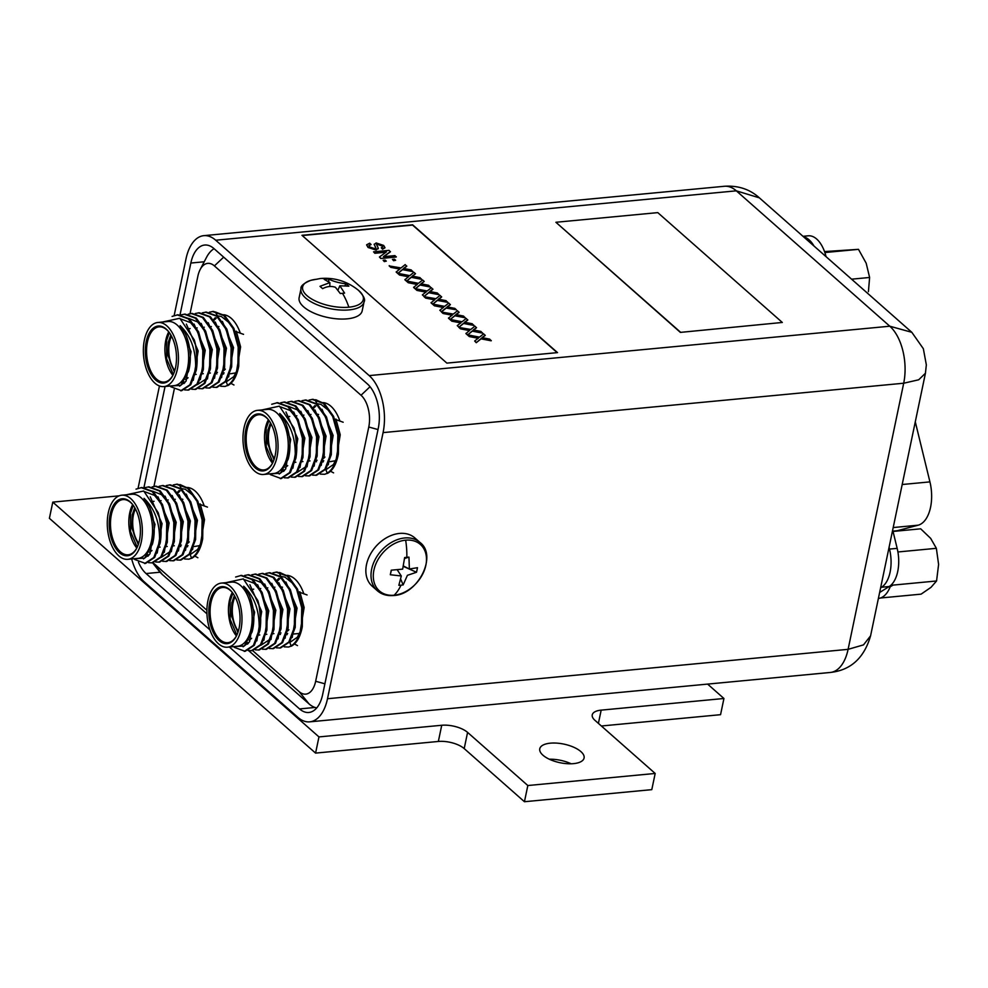 <?xml version="1.0" encoding="UTF-8"?>
<svg xmlns="http://www.w3.org/2000/svg" width="988" height="988" viewBox="0 0 988 988"><rect width="100%" height="100%" fill="white"/><g stroke="black" fill="none" stroke-linecap="round" stroke-linejoin="round"><path stroke-width="1.48" d="M204.257 506.017A33.876 18.266 -95.4 0 0 187.621 487.467M186.559 487.43A33.876 18.266 -95.4 0 0 185.707 487.467M179.297 490.419A33.876 18.266 -95.4 0 0 177.346 492.456M240.343 333.289A33.876 18.266 -95.4 0 0 223.708 314.74M222.646 314.69A33.876 18.266 -95.4 0 0 221.794 314.727M215.384 317.679A33.876 18.266 -95.4 0 0 213.433 319.729M339.958 421.16A33.876 18.266 -95.4 0 0 323.335 402.61M322.273 402.561A33.876 18.266 -95.4 0 0 321.409 402.61M315.011 405.549A33.876 18.266 -95.4 0 0 313.06 407.599M303.872 593.899A33.876 18.266 -95.4 0 0 287.249 575.349M286.187 575.3A33.876 18.266 -95.4 0 0 285.322 575.337M278.925 578.289A33.876 18.266 -95.4 0 0 276.973 580.339M206.949 613.832L162.403 574.547A38.878 20.97 84.6 0 1 159.08 571.002L152.572 562.777L161.748 556.763L167.293 542.251L167.614 523.134L162.489 504.559L153.115 491.518L141.889 487.504L136.011 489.146M248.643 650.623L309.034 703.888A38.878 20.97 84.6 0 0 316.74 707.902M190.042 313.69L197.859 276.257A23.7 12.77 84.6 0 1 200.132 269.613L206.554 257.288A38.878 20.97 84.6 0 1 214.087 248.692M153.017 562.728L206.887 610.251M252.632 650.598L299.117 691.6L309.034 703.888M324.891 683.807L315.654 681.263A23.7 12.77 84.6 0 1 299.117 691.6M315.654 681.263L368.771 427.014L378.009 429.558M370.055 386.716L361.028 395.249A23.7 12.77 84.6 0 1 368.771 427.014M361.028 395.249L214.396 265.908L223.671 257.152M200.132 269.613A23.7 12.77 84.6 0 1 214.396 265.908M174.234 389.309L153.955 486.417M358.446 290.299C347.196 281.259 334.512 277.332 320.396 278.505L310.788 280.345C303.699 283.284 300.438 286.088 300.994 288.768A32.196 13.511 -168.2 0 0 315.851 304.205A32.196 13.511 -168.2 0 0 349.023 309.911A32.196 13.511 -168.2 0 0 364.041 301.945C365.622 299.71 363.757 295.832 358.446 290.299L358.446 290.299A30.986 13.005 -168.2 0 1 348.85 307.194A30.986 13.005 -168.2 0 1 309.343 297.512A30.986 13.005 -168.2 0 1 310.788 280.345L310.788 280.345A30.986 13.005 -168.2 0 1 317.099 279.196M326.398 279.122L328.559 278.987C333.092 281.333 338.983 282.963 346.22 283.852L348.85 286.174L339.847 285.767L344.59 293.115L340.28 293.522L335.414 287.273C331.252 285.865 326.991 286.322 322.631 288.657L319.989 286.335L329.856 282.63L324.249 279.394L326.398 279.122A51.747 27.899 84.6 0 0 320.396 278.505M364.041 301.945L362.176 310.874A32.196 13.511 -168.2 0 1 347.159 318.84A32.196 13.511 -168.2 0 1 313.986 313.134A32.196 13.511 -168.2 0 1 299.129 297.697L300.994 288.768M346.22 283.852L344.973 285.483M328.769 281.568L328.559 278.987M394.138 595.221A30.986 22.625 -48.6 0 1 373.921 570.15A30.986 22.625 -48.6 0 1 405.648 540.164A30.986 22.625 -48.6 0 1 425.865 565.222A30.986 22.625 -48.6 0 1 394.138 595.221A51.747 27.899 84.6 0 0 401.017 585.18L398.843 585.316L401.301 575.979L390.309 574.744L391.26 570.175L402.659 569.137L404.648 557.528L408.958 557.121L409.365 569.014L417.492 567.692L416.528 572.262L407.414 575.312L403.153 584.908L401.017 585.18M377.342 590.738L372.192 586.193A32.196 23.514 -48.6 0 1 369.907 555.182A32.196 23.514 -48.6 0 1 399.473 533.434A32.196 23.514 -48.6 0 1 414.799 537.892L419.949 542.437A32.196 23.514 -48.6 0 0 404.623 537.978A32.196 23.514 -48.6 0 0 375.057 559.727A32.196 23.514 -48.6 0 0 377.342 590.738C381.652 594.467 387.049 596.06 393.52 595.529C418.245 594.751 437.696 555.33 419.949 542.437M403.153 584.908L400.893 579.598M403.759 566.581L416.528 572.262M404.586 558.492L408.958 557.121M391.421 570.187L390.309 574.744M550.328 743.174A22.638 9.497 11.8 0 0 539.769 748.78A22.638 9.497 11.8 0 0 550.205 759.624A22.638 9.497 11.8 0 0 573.522 763.638A22.638 9.497 11.8 0 0 584.081 758.031A22.638 9.497 11.8 0 0 573.633 747.187A22.638 9.497 11.8 0 0 550.328 743.174M707.618 684.091L723.932 698.491L601.173 710.137A19.143 8.027 11.8 0 0 592.244 714.88A19.143 8.027 11.8 0 0 594.937 720.314L655.18 773.456L527.827 785.534L467.583 732.392A19.143 8.027 11.8 0 0 441.735 725.266L318.963 736.912L52.784 502.126L119.202 495.828M318.963 736.912L315.58 753.103L49.4 518.317L52.784 502.126M527.827 785.534L524.443 801.725L464.199 748.595A19.143 8.027 11.8 0 0 438.351 741.457L315.58 753.103M655.18 773.456L651.796 789.647L524.443 801.725M723.932 698.491L720.561 714.682L601.371 725.995M571.126 763.773A22.638 9.497 11.8 0 0 549.34 759.229M229.377 647.017L299.562 708.927A33.11 17.858 -95.4 0 0 308.824 712.471A33.11 17.858 -95.4 0 0 322.668 694.478L378.268 428.36A33.11 17.858 -95.4 0 0 367.437 383.974L213.964 248.593A33.11 17.858 84.6 0 0 204.689 245.036A33.11 17.858 84.6 0 0 190.845 263.043L180.051 314.752M165.058 386.481L143.964 487.479M138.444 562.197A33.11 17.858 -95.4 0 0 146.076 573.546L209.95 629.899M174.172 315.493L186.028 258.782A42.533 22.934 84.6 0 1 203.8 235.663A42.533 22.934 84.6 0 1 215.705 240.22L369.191 375.601A42.533 22.934 84.6 0 1 383.085 432.608L327.497 698.726A42.533 22.934 84.6 0 1 309.713 721.845A42.533 22.934 84.6 0 1 297.808 717.3L144.322 581.907A42.533 22.934 84.6 0 1 131.663 558.961M138.085 488.22L159.451 385.962M301.97 235.305L446.872 363.115L557.516 352.617L412.626 224.807L301.97 235.305M870.576 635.852L925.435 373.242L918.692 379.787L903.699 383.221L848.099 649.338A42.533 22.934 -95.4 0 1 830.328 672.458L830.328 672.458C850.705 670.235 864.117 658.033 870.576 635.852L863.5 644.88L848.099 649.338L327.497 698.726M925.435 373.242L926.336 364.844L923.348 348.715L911.825 332.314L889.793 326.213L369.191 375.601M911.825 332.314L759.389 197.859L736.319 190.832L889.793 326.213A42.533 22.934 -95.4 0 1 903.699 383.221L383.085 432.608M557.195 352.654L412.564 225.079L302.242 235.552M478.328 338.316L469.263 336.562L465.916 333.598L469.671 330.363L460.556 328.868L458.926 327.436L470.782 329.461L474.919 326.126L476.463 327.818L473.215 330.214M476.525 327.547L473.277 329.943L480.921 331.425L482.49 333.129L472.326 331.153L467.719 334.858L479.501 337.143L483.638 333.821L485.182 335.5L481.934 337.896M485.244 335.228L481.996 337.624L489.64 339.106L491.209 340.811L481.045 338.847L476.241 342.713L474.685 341.021L478.39 338.044L469.263 336.562M469.609 330.622L460.556 328.868M460.89 322.94L451.837 321.186L448.478 318.222L452.232 314.974L443.118 313.492L441.488 312.06L453.356 314.073L457.481 310.751L459.037 312.43L455.789 314.826M459.087 312.159L455.839 314.555L463.483 316.037L465.052 317.741L454.888 315.777L450.281 319.482L462.075 321.767L466.2 318.432L467.744 320.124L464.496 322.52M467.806 319.853L464.558 322.249L472.202 323.731L473.771 325.435L463.607 323.459L459 327.176L460.606 328.596M458.975 327.189L457.259 325.645L460.951 322.668L451.837 321.186M452.171 315.246L443.118 313.492M443.451 307.564L434.399 305.798L431.052 302.847L434.794 299.599L425.68 298.117L424.062 296.684L435.918 298.697L440.055 295.375L441.599 297.055L438.351 299.45M450.367 304.477L447.119 306.873L454.764 308.355L456.394 309.787L446.23 307.811L441.426 311.677L439.821 310.269L443.513 307.293L434.461 305.527L432.83 304.094L444.637 306.391L448.762 303.057L450.318 304.749L447.07 307.144M456.394 309.787L446.168 308.083L441.562 311.788L443.167 313.221M441.537 311.813L439.821 310.269M441.648 296.783L438.4 299.179L446.045 300.661L447.626 302.365L437.449 300.401L432.855 304.106M434.745 299.87L425.68 298.117M426.026 292.176L416.961 290.423L413.614 287.471L417.356 284.223L408.242 282.729L404.895 279.777L408.649 276.529L399.535 275.047L396.176 272.083L399.93 268.847L390.816 267.353L389.186 265.92L401.054 267.946L405.179 264.611L406.723 266.303L403.475 268.699M406.784 266.031L403.536 268.427L411.181 269.909L412.749 271.614L402.585 269.638L397.979 273.343L409.761 275.627L413.898 272.305L415.503 273.713L412.255 276.109L419.9 277.591L421.468 279.295L411.304 277.332L406.698 281.037L418.48 283.321L422.617 279.987L424.223 281.407L420.974 283.803L428.619 285.285L430.188 286.989L420.024 285.013L415.417 288.718L427.199 291.015L431.336 287.681L432.88 289.361L429.632 291.756M432.942 289.101L429.694 291.497L437.338 292.979L438.907 294.683L428.73 292.707L424.136 296.412M424.111 296.437L422.382 294.881L426.075 291.905L416.961 290.423M424.223 281.407L420.913 284.075M417.307 284.495L408.242 282.729M415.503 273.713L412.194 276.381M408.587 276.801L399.535 275.047M399.868 269.107L390.816 267.353M384.283 261.598L383.134 260.264L385.11 260.079L386.32 261.141L384.283 261.598L383.134 260.264M393.595 260.721L392.446 259.375L394.422 259.189L395.632 260.264L393.595 260.721L392.446 259.375M386.012 252.212L374.847 253.274L373.563 251.829L389.025 250.359L390.371 251.866L383.789 256.645M390.433 251.594L383.418 256.682L394.953 255.596L396.225 257.041L380.775 258.498L379.429 256.991L386.432 251.903L374.847 253.274M378.182 248.272L376.082 250.075L368.067 247.482L366.622 244.913M371.043 244.369L368.993 245.407L369.845 247L374.699 248.643L375.786 247.556L374.205 244.493L376.144 242.949L383.653 245.432L384.987 247.679L382.603 248.951L381.269 247.778L382.764 246.988L381.924 245.654L377.626 244.11L376.601 244.53L378.231 248.013L376.144 249.803L368.129 247.222L366.634 244.777L369.71 243.196L370.994 244.641L368.981 245.543M375.798 248.161L374.18 244.147M384.95 247.815L382.554 249.223L381.269 247.778M382.714 247.124L381.874 245.926L377.564 244.382L376.539 244.802M378.243 248.803L378.231 248.013M374.897 253.002L373.563 251.829M396.287 256.769L380.775 258.498M380.837 258.238L379.429 256.991M395.632 260.264L393.656 260.449M386.32 261.141L384.344 261.326M390.865 267.081L389.247 265.649M412.811 271.342L402.635 269.366L397.781 273.503M397.843 273.231L396.237 271.824M399.584 274.775L397.966 273.343M421.53 279.036L411.354 277.06L406.5 281.197M406.562 280.925L404.957 279.505M408.303 282.469L406.673 281.024M430.237 286.718L420.073 284.742L415.219 288.879M415.269 288.607L413.663 287.199M417.022 290.151L415.392 288.718M438.956 294.412L428.792 292.436L423.938 296.573M423.988 296.301L422.382 294.881M425.742 297.845L424.111 296.412M447.675 302.093L437.511 300.13L432.658 304.267M432.707 303.995L431.101 302.575M465.113 317.481L454.949 315.505L450.083 319.643M450.145 319.371L448.54 317.951M451.887 320.915L450.269 319.482M473.832 325.163L463.656 323.2L458.803 327.324M458.864 327.065L457.259 325.645M482.552 332.857L472.375 330.881L467.522 335.018M467.583 334.747L465.978 333.327M469.325 336.291L467.695 334.858M491.258 340.539L481.094 338.575L476.241 342.713M476.29 342.441L474.685 341.021M879.629 592.504L889.188 586.526A30.381 16.376 -95.4 0 0 897.166 548.365L892.683 530M826.042 256.645A30.381 16.376 -95.4 0 0 808.184 235.811L802.985 236.305M893.201 527.555L918.173 525.184A33.419 18.019 -95.4 0 0 929.93 481.885L902.192 484.515M915.283 421.827L929.93 481.885M892.991 531.26L895.647 531.013A33.419 18.019 -95.4 0 0 897.24 530.729L892.967 531.136M918.173 525.184L897.24 530.729M897.166 548.365L889.521 549.081A30.381 16.376 84.6 0 1 881.543 587.255L889.188 586.526M880.604 587.848L881.543 587.255M803.479 236.75A30.381 16.376 84.6 0 1 813.964 245.987M889.521 549.081L889.077 547.278M851.594 279.184L869.613 277.467L868.415 291.67M824.856 252.545L858.486 249.347L866.18 263.203L869.613 277.467M824.511 251.57L858.486 249.347M890.163 586.835L892.954 585.118L936.562 580.981L930.968 587.366L921.1 594.146L880.493 597.999M897.907 551.971L936.365 548.315L938.6 564.444L936.562 580.981M893.041 531.445L920.693 528.815L930.659 538.361L936.365 548.315M890.67 585.427A32.814 17.685 84.6 0 1 878.381 598.469M274.417 458.42A22.934 12.362 84.6 0 1 269.144 430.113A22.934 12.362 84.6 0 1 271.157 424.074M268.958 420.48L266.241 428.298L266.254 446.625L272.935 462.359M257.473 410.353L267.662 409.39A32.196 17.364 84.6 0 1 287.212 455.999A32.196 17.364 84.6 0 1 273.75 473.499L263.561 474.462A32.196 17.364 84.6 0 1 244.024 427.853A32.196 17.364 84.6 0 1 257.473 410.353A32.196 17.364 84.6 0 1 277.023 456.962A32.196 17.364 84.6 0 1 263.561 474.462M269.008 473.944L280.394 473.252L288.15 459.259A33.407 18.006 84.6 0 0 288.829 456.444A33.407 18.006 84.6 0 0 279.752 413.49L290.707 439.475L285.68 469.053L279.209 474.055M270.379 474.623L281.234 478.587L290.386 472.573L295.931 458.062C297.549 448.009 296.882 437.931 293.918 427.829L279.431 406.142L262.055 409.921M280.345 478.674L289.496 472.659L295.202 457.123A37.976 20.476 -95.4 0 0 293.918 427.829M320.334 474.117L324.62 474.289A37.976 20.476 -95.4 0 0 326.62 473.536L327.386 473.462C332.758 470.634 336.426 464.15 338.378 454.035L338.699 434.918L333.574 416.343L324.2 403.302L312.974 399.288L309.034 400.054M324.62 474.289C330.98 472.202 335.265 465.471 337.488 454.11L337.822 435.004L332.684 416.43L323.311 403.388L312.084 399.374M312.579 475.117L316.605 475.228L325.756 469.214L331.301 454.702L331.622 435.585L326.497 417.01L317.123 403.969L305.897 399.955L301.958 400.733M315.728 475.314L324.879 469.3L330.412 454.789L330.745 435.671L325.608 417.097L316.234 404.055L305.02 400.041M305.514 475.784L309.54 475.895L318.679 469.88L324.225 455.369L324.558 436.264L319.42 417.689L310.047 404.635L298.821 400.634L294.881 401.4M308.651 475.981L317.803 469.967L323.335 455.456L323.669 436.35L318.531 417.776L309.158 404.722L297.944 400.72M298.438 476.451L302.464 476.574L311.603 470.56L317.148 456.048L317.481 436.931L312.344 418.356L302.97 405.315L291.744 401.301L287.804 402.067M301.575 476.661L310.726 470.646L316.271 456.123L316.592 437.017L311.467 418.443L302.081 405.401L290.867 401.387M291.361 477.13L295.387 477.241L304.539 471.227L310.071 456.715L310.405 437.598L305.267 419.023L295.894 405.982L284.68 401.968L280.728 402.746M294.498 477.328L303.649 471.313L309.195 456.802L309.516 437.684L304.39 419.11L295.017 406.068L283.791 402.054M284.285 477.797L288.311 477.92L297.462 471.906L302.995 457.382L303.328 438.277L298.191 419.702L288.817 406.648L277.603 402.647L271.725 404.277M287.422 477.994L296.573 471.98L302.118 457.469L302.439 438.363L297.314 419.789L287.94 406.735L276.714 402.734M316.926 403.512L314.999 399.844L315.876 399.757L322.78 402.956M331.227 441.587A25.318 13.647 84.6 0 1 330.424 448.453M318.581 414.515A23.082 12.449 -95.4 0 0 317.667 414.219M268.538 419.912A27.726 14.944 -95.4 0 0 258.671 414.738A27.726 14.944 -95.4 0 0 247.074 429.805A27.726 14.944 -95.4 0 0 263.907 469.93A27.726 14.944 -95.4 0 0 272.626 462.989M275.195 455.345A28.627 15.438 -95.4 0 0 268.279 419.579A28.627 15.438 -95.4 0 0 245.851 429.471A28.627 15.438 -95.4 0 0 252.706 465.163A28.627 15.438 -95.4 0 0 272.441 463.372A28.627 15.438 -95.4 0 0 275.195 455.345M315.839 405.994L313.616 408.254M330.091 461.668L335.611 460.717M343.169 422.234L334.771 419.171M335.364 464.138L340.23 434.782L335.92 419.06M330.511 471.227L333.586 472.869M323.632 458.296A23.082 12.449 -95.4 0 0 324.966 457.012M323.731 460.729A25.318 13.647 84.6 0 1 322.804 461.297M316.493 461.779A25.318 13.647 84.6 0 1 315.864 461.532M327.386 473.462L325.867 469.757L333.438 464.521L336.55 458.37M330.214 411.724L321.075 404.438L316.642 403.573M285.977 411.971L297.783 438.808L292.917 468.164M293.708 411.947L304.86 438.141L299.994 467.485M284.482 470.547L283.642 469.856M300.784 411.28L311.936 437.462L307.058 466.818M307.861 410.613L319.001 436.795L314.135 466.151M314.937 409.934L326.077 436.128L321.211 465.471M322.002 409.267L333.154 435.449L328.288 464.805M280.716 406.945L290.188 410.502L296.709 418.517M283.68 471.387L282.877 470.844M288.335 406.266L297.264 409.835L303.785 417.838M308.256 461.063L305.144 467.201L297.005 472.499M295.202 457.123C295.844 438.499 290.694 423.951 279.752 413.49M174.79 370.549A22.934 12.362 84.6 0 1 169.516 342.231A22.934 12.362 84.6 0 1 171.529 336.192M169.343 332.61L166.614 340.415L166.626 358.755L173.308 374.489M157.858 322.471L168.046 321.508A32.196 17.364 84.6 0 1 187.584 368.116A32.196 17.364 84.6 0 1 174.123 385.629L163.934 386.592A32.196 17.364 84.6 0 1 144.396 339.983A32.196 17.364 84.6 0 1 157.858 322.471A32.196 17.364 84.6 0 1 177.395 369.092A32.196 17.364 84.6 0 1 163.934 386.592M169.38 386.073L180.767 385.382L188.523 371.389A33.407 18.006 84.6 0 0 189.214 368.573A33.407 18.006 84.6 0 0 180.125 325.62L191.079 351.605L186.065 381.17L179.581 386.185M170.751 386.74L181.607 390.717L190.758 384.703L196.303 370.179C197.921 360.138 197.254 350.061 194.303 339.958L179.816 318.272L162.427 322.039M180.73 390.791L189.881 384.777L195.587 369.253A37.976 20.476 -95.4 0 0 194.303 339.958M220.719 386.246L225.005 386.419A37.976 20.476 -95.4 0 0 227.005 385.653L227.771 385.592C233.143 382.751 236.799 376.28 238.75 366.153L239.084 347.047L233.946 328.473L224.572 315.419L213.346 311.418L209.407 312.183M225.005 386.419C231.353 384.332 235.65 377.601 237.861 366.239L238.194 347.121L233.057 328.547L223.683 315.505L212.469 311.492M212.963 387.234L216.989 387.358L226.141 381.343L231.674 366.832L232.007 347.714L226.87 329.14L217.496 316.098L206.27 312.084L202.33 312.85M216.1 387.444L225.252 381.43L230.797 366.906L231.118 347.801L225.993 329.226L216.619 316.172L205.393 312.171M205.887 387.914L209.913 388.025L219.064 382.01L224.597 367.499L224.931 348.381L219.793 329.807L210.419 316.765L199.206 312.751L195.254 313.529M209.024 388.111L218.175 382.097L223.72 367.585L224.041 348.468L218.916 329.893L209.542 316.852L198.316 312.838M198.81 388.58L202.836 388.692L211.988 382.677L217.521 368.166L217.854 349.06L212.716 330.486L203.343 317.432L192.129 313.431L188.189 314.196M201.947 388.778L211.099 382.764L216.644 368.252L216.965 349.147L211.84 330.572L202.466 317.519L191.24 313.517M191.734 389.247L195.76 389.371L204.911 383.356L210.456 368.845L210.777 349.727L205.652 331.153L196.279 318.111L185.052 314.098L181.113 314.863M194.883 389.457L204.022 383.443L209.567 368.919L209.901 349.814L204.763 331.239L195.389 318.198L184.163 314.184M184.657 389.927L188.683 390.038L197.835 384.023L203.38 369.512L203.701 350.394L198.576 331.82L189.202 318.778L177.976 314.764L172.097 316.407M187.806 390.124L196.945 384.11L202.491 369.598L202.824 350.481L197.686 331.906L188.313 318.865L177.087 314.851M217.311 315.641L215.372 311.961L223.165 315.086M231.6 353.704A25.318 13.647 84.6 0 1 230.797 360.571M218.953 326.633A23.082 12.449 -95.4 0 0 218.039 326.349M168.911 332.042A27.726 14.944 -95.4 0 0 159.043 326.867A27.726 14.944 -95.4 0 0 147.459 341.934A27.726 14.944 -95.4 0 0 164.28 382.06A27.726 14.944 -95.4 0 0 172.999 375.119M175.568 367.474A28.627 15.438 -95.4 0 0 168.652 331.709A28.627 15.438 -95.4 0 0 146.224 341.589A28.627 15.438 -95.4 0 0 153.078 377.293A28.627 15.438 -95.4 0 0 172.814 375.502A28.627 15.438 -95.4 0 0 175.568 367.474M216.211 318.111L213.988 320.371M230.476 373.785L235.984 372.846M243.542 334.352L235.144 331.301M235.737 376.255L240.603 346.911L236.305 331.19M230.883 383.344L233.958 384.999M224.004 370.414A23.082 12.449 -95.4 0 0 225.35 369.129M224.103 372.846A25.318 13.647 84.6 0 1 223.177 373.427M216.866 373.909A25.318 13.647 84.6 0 1 216.236 373.662M227.771 385.592L226.24 381.874L233.823 376.638L236.935 370.5M230.587 323.854L221.448 316.568L217.014 315.703M186.349 324.101L198.156 350.938L193.29 380.281M194.08 324.076L205.232 350.258L200.366 379.614M184.867 382.677L184.015 381.986M201.157 323.409L212.309 349.591L207.443 378.947M208.233 322.73L219.385 348.925L214.519 378.268M215.31 322.063L226.462 348.245L221.584 377.601M222.386 321.396L233.538 347.578L228.66 376.934M181.088 319.075L190.561 322.631L197.081 330.634M184.052 383.517L183.262 382.961M188.708 318.383L197.637 321.952L204.158 329.967M208.629 373.18L205.516 379.33L197.39 384.628M195.587 369.253C196.217 350.629 191.067 336.081 180.125 325.62M138.703 543.277A22.934 12.362 84.6 0 1 133.429 514.97A22.934 12.362 84.6 0 1 135.442 508.931M133.257 505.337L130.527 513.155L130.54 531.495L137.221 547.216M121.771 495.21L131.96 494.247A32.196 17.364 84.6 0 1 151.497 540.856A32.196 17.364 84.6 0 1 138.036 558.356L127.847 559.319A32.196 17.364 84.6 0 1 108.31 512.71A32.196 17.364 84.6 0 1 121.771 495.21A32.196 17.364 84.6 0 1 141.309 541.819A32.196 17.364 84.6 0 1 127.847 559.319M133.294 558.813L144.68 558.121L152.436 544.129A33.407 18.006 84.6 0 0 153.128 541.301A33.407 18.006 84.6 0 0 144.038 498.347L154.993 524.344L149.978 553.91L143.495 558.912M134.664 559.48L145.52 563.444L154.671 557.43L160.217 542.918C161.834 532.878 161.168 522.8 158.216 512.698L143.729 490.999L126.341 494.778M144.643 563.531L153.795 557.516L159.5 541.992A37.976 20.476 -95.4 0 0 158.216 512.698M184.633 558.986L188.918 559.159A37.976 20.476 -95.4 0 0 190.919 558.393L191.684 558.319C197.057 555.491 200.712 549.019 202.663 538.892L202.997 519.774L197.859 501.2L188.486 488.158L177.26 484.145L173.32 484.923M188.918 559.159C195.266 557.059 199.564 550.341 201.787 538.979L202.108 519.861L196.983 501.286L187.597 488.245L176.383 484.231M176.877 559.974L180.903 560.085L190.054 554.07L195.587 539.559L195.92 520.454L190.783 501.879L181.409 488.825L170.195 484.824L166.243 485.59M180.014 560.171L189.165 554.157L194.71 539.646L195.031 520.54L189.906 501.953L180.532 488.912L169.306 484.898M169.8 560.641L173.826 560.764L182.978 554.75L188.51 540.238L188.844 521.121L183.706 502.546L174.333 489.505L163.119 485.491L159.167 486.257M172.937 560.851L182.088 554.836L187.634 540.312L187.955 521.207L182.829 502.633L173.456 489.591L162.23 485.577M162.724 561.32L166.75 561.431L175.901 555.417L181.434 540.905L181.767 521.788L176.63 503.213L167.256 490.172L156.042 486.158L152.103 486.936M165.861 561.517L175.012 555.503L180.557 540.992L180.878 521.874L175.753 503.3L166.379 490.258L155.153 486.244M155.647 561.987L159.673 562.098L168.825 556.083L174.37 541.572L174.691 522.467L169.566 503.892L160.192 490.838L148.966 486.837L145.026 487.603M158.796 562.184L167.935 556.17L173.48 541.659L173.814 522.553L168.676 503.979L159.303 490.925L148.077 486.923M148.571 562.654L151.72 562.864L160.859 556.849L166.404 542.326L166.737 523.22L161.6 504.646L152.226 491.604L141 487.59M181.224 488.368L179.285 484.7L180.174 484.614L187.078 487.813M195.513 526.443A25.318 13.647 84.6 0 1 194.71 533.31M182.866 499.372A23.082 12.449 -95.4 0 0 181.953 499.076M132.824 504.769A27.726 14.944 -95.4 0 0 122.957 499.595A27.726 14.944 -95.4 0 0 111.372 514.662A27.726 14.944 -95.4 0 0 128.193 554.787A27.726 14.944 -95.4 0 0 136.912 547.858M139.481 540.214A28.627 15.438 -95.4 0 0 132.565 504.436A28.627 15.438 -95.4 0 0 110.137 514.328A28.627 15.438 -95.4 0 0 116.992 550.032A28.627 15.438 -95.4 0 0 136.727 548.229A28.627 15.438 -95.4 0 0 139.481 540.214M180.137 490.851L177.902 493.111M194.389 546.525L199.897 545.574M207.455 507.091L199.057 504.028M199.65 548.995L204.516 519.639L200.218 503.929M194.797 556.083L197.872 557.738M187.918 543.153A23.082 12.449 -95.4 0 0 189.264 541.869M188.016 545.586A25.318 13.647 84.6 0 1 187.09 546.154M180.779 546.636A25.318 13.647 84.6 0 1 180.149 546.389M191.684 558.319L190.153 554.614L197.736 549.377L200.848 543.239M194.5 496.581L185.374 489.307L180.928 488.443M150.262 496.828L162.069 523.665L157.203 553.021M157.994 496.816L169.146 522.998L164.28 552.354M148.78 555.404L147.928 554.713M165.07 496.137L176.222 522.331L171.356 551.675M172.147 495.47L183.299 521.652L178.433 551.008M179.223 494.803L190.375 520.985L185.509 550.341M186.3 494.124L197.452 520.318L192.574 549.661M145.001 491.814L154.474 495.359L160.995 503.374M147.965 556.256L147.175 555.701M152.621 491.122L161.55 494.692L168.071 502.707M172.542 545.919L169.43 552.057L161.303 557.368M159.5 541.992C160.13 523.356 154.98 508.82 144.038 498.347M238.33 631.159A22.934 12.362 84.6 0 1 233.057 602.841A22.934 12.362 84.6 0 1 235.07 596.801M232.872 593.22L230.155 601.025L230.167 619.365L236.848 635.099M221.386 583.093L231.575 582.117A32.196 17.364 84.6 0 1 251.125 628.726A32.196 17.364 84.6 0 1 237.663 646.238L227.475 647.202A32.196 17.364 84.6 0 1 207.937 600.593A32.196 17.364 84.6 0 1 221.386 583.093A32.196 17.364 84.6 0 1 240.936 629.702A32.196 17.364 84.6 0 1 227.475 647.202M232.921 646.683L244.308 645.991L252.064 631.999A33.407 18.006 84.6 0 0 252.743 629.183A33.407 18.006 84.6 0 0 243.666 586.23L254.62 612.214L249.594 641.78L243.122 646.794M234.292 647.35L245.148 651.327L254.299 645.312L259.844 630.789C261.462 620.748 260.795 610.67 257.843 600.568L243.344 578.882L225.968 582.648M244.258 651.401L253.41 645.386L259.115 629.862A37.976 20.476 -95.4 0 0 257.843 600.568M284.248 646.856L288.533 647.029A37.976 20.476 -95.4 0 0 290.546 646.275L291.299 646.201C296.672 643.361 300.34 636.89 302.291 626.763L302.612 607.657L297.487 589.083L288.113 576.029L276.887 572.027L272.947 572.793M288.533 647.029C294.893 644.942 299.179 638.211 301.402 626.849L301.735 607.744L296.598 589.157L287.224 576.115L275.998 572.114M276.492 647.844L280.518 647.967L289.669 641.953L295.214 627.442L295.536 608.324L290.41 589.75L281.037 576.708L269.81 572.694L265.871 573.46M279.641 648.054L288.792 642.039L294.325 627.516L294.659 608.41L289.521 589.836L280.147 576.794L268.934 572.781M269.428 648.523L273.454 648.634L282.593 642.62L288.138 628.109L288.471 608.991L283.334 590.416L273.96 577.375L262.734 573.361L258.794 574.139M272.565 648.721L281.716 642.706L287.249 628.195L287.582 609.077L282.445 590.503L273.071 577.461L261.857 573.448M262.351 649.19L266.377 649.301L275.516 643.299L281.061 628.776L281.395 609.67L276.257 591.096L266.884 578.042L255.657 574.04L251.718 574.806M265.488 649.388L274.639 643.373L280.184 628.862L280.506 609.757L275.38 591.182L266.007 578.128L254.781 574.127M255.275 649.857L259.301 649.981L268.452 643.966L273.985 629.455L274.318 610.337L269.181 591.763L259.807 578.721L248.593 574.707L244.641 575.473M258.411 650.067L267.563 644.053L273.108 629.529L273.429 610.423L268.304 591.849L258.93 578.807L247.704 574.794M248.198 650.536L252.224 650.647L261.375 644.633L266.908 630.122L267.242 611.016L262.104 592.43L252.73 579.388L241.517 575.374L235.638 577.017M251.335 650.734L260.486 644.719L266.031 630.208L266.352 611.09L261.227 592.516L251.854 579.474L240.627 575.461M280.839 576.251L278.912 572.583L279.789 572.497L286.693 575.695M295.14 614.314A25.318 13.647 84.6 0 1 294.338 621.193M282.494 587.243A23.082 12.449 -95.4 0 0 281.58 586.958M232.452 592.652A27.726 14.944 -95.4 0 0 222.584 587.477A27.726 14.944 -95.4 0 0 210.987 602.544A27.726 14.944 -95.4 0 0 227.82 642.669A27.726 14.944 -95.4 0 0 236.54 635.729M239.108 628.084A28.627 15.438 -95.4 0 0 232.192 592.318A28.627 15.438 -95.4 0 0 209.765 602.198A28.627 15.438 -95.4 0 0 216.619 637.902A28.627 15.438 -95.4 0 0 236.354 636.111A28.627 15.438 -95.4 0 0 239.108 628.084M279.752 578.721L277.529 580.981M307.083 594.961L298.685 591.911M299.278 636.865L304.143 607.521L299.846 591.8M294.424 643.954L297.499 645.609M287.545 631.023A23.082 12.449 -95.4 0 0 288.879 629.739M287.644 633.456A25.318 13.647 84.6 0 1 286.718 634.037M280.407 634.518A25.318 13.647 84.6 0 1 279.777 634.271M291.299 646.201L289.78 642.484L297.351 637.248L300.463 631.11M294.128 584.464L284.989 577.177L280.555 576.313M249.89 584.711L261.697 611.547L256.831 640.891M257.621 584.686L268.773 610.868L263.907 640.224M248.396 643.287L247.556 642.595M264.698 584.019L275.85 610.201L270.971 639.557M271.774 583.34L282.914 609.534L278.048 638.878M278.851 582.673L289.99 608.855L285.124 638.211M285.915 582.006L297.067 608.188L292.201 637.544M244.629 579.684L254.101 583.241L260.622 591.244M247.593 644.127L246.79 643.571M252.249 578.993L261.178 582.562L267.699 590.577M272.169 633.79L269.057 639.94L260.918 645.238M259.115 629.862C259.758 611.239 254.608 596.69 243.666 586.23M680.374 332.388L782.311 322.459L657.773 212.618L555.898 222.275L680.374 332.388L782.311 322.459M555.898 222.275L680.423 332.129M162.403 574.547L152.881 562.74M342.466 293.3A51.747 27.899 84.6 0 1 348.85 307.194M405.648 540.164A51.747 27.899 84.6 0 1 406.834 557.306M441.735 725.266L438.351 741.457M467.583 732.392L464.199 748.595M601.173 710.137L598.407 723.377M204.22 261.771L190.845 263.043M160.081 572.213L146.076 573.546M299.562 708.927L314.999 707.457M215.705 240.22L736.319 190.832A42.533 22.934 -95.4 0 0 724.402 186.275L203.8 235.663M270.465 422.827L267.995 429.842L267.575 443.229L273.972 459.766M274.293 458.803A23.082 12.449 84.6 0 1 268.81 430.064A23.082 12.449 84.6 0 1 270.971 423.716M268.39 419.727A27.726 14.944 -95.4 0 0 265.414 428.063A27.726 14.944 -95.4 0 0 272.515 463.199M285.211 467.324A27.726 14.944 -95.4 0 0 287.693 465.595M170.85 334.944L168.368 341.959L167.96 355.359L174.357 371.896M174.678 370.92A23.082 12.449 84.6 0 1 169.183 342.194A23.082 12.449 84.6 0 1 171.344 335.846M168.763 331.857A27.726 14.944 -95.4 0 0 165.799 340.193A27.726 14.944 -95.4 0 0 172.888 375.329M185.583 379.454A27.726 14.944 -95.4 0 0 188.066 377.712M134.763 507.684L132.281 514.699L131.873 528.098L138.271 544.635M138.592 543.659A23.082 12.449 84.6 0 1 133.096 514.921A23.082 12.449 84.6 0 1 135.257 508.573M132.676 504.596A27.726 14.944 -95.4 0 0 129.712 512.933A27.726 14.944 -95.4 0 0 136.801 548.056M149.497 552.193A27.726 14.944 -95.4 0 0 151.979 550.452M234.378 595.554L231.908 602.569L231.488 615.969L237.886 632.505M238.207 631.53A23.082 12.449 84.6 0 1 232.723 602.804A23.082 12.449 84.6 0 1 234.885 596.456M232.304 592.467A27.726 14.944 -95.4 0 0 229.327 600.803A27.726 14.944 -95.4 0 0 236.428 635.939M249.124 640.063A27.726 14.944 -95.4 0 0 251.607 638.322M329.869 282.63L329.819 286.495M339.847 285.767L337.921 290.262M409.365 569.014L403.808 566.186M401.301 575.979L397.485 570.2M830.328 672.458L309.713 721.845M724.402 186.275C738.16 185.386 749.83 189.239 759.389 197.859M287.607 465.78L285.186 467.373M310.998 414.429L310.368 414.491M303.921 415.096L303.291 415.158M296.845 415.775L296.215 415.837M289.768 416.442L289.064 416.504M317.099 460.235L316.209 460.322M310.022 460.902L309.133 460.988M302.946 461.569L302.056 461.655M295.869 462.248L294.98 462.335M322.594 461.952L323.224 461.89M187.979 377.91L185.571 379.491M211.37 326.559L210.74 326.608M204.294 327.226L203.664 327.287M197.217 327.893L196.587 327.954M190.141 328.572L189.449 328.634M217.471 372.353L216.582 372.439M210.395 373.032L209.505 373.106M203.318 373.699L202.441 373.785M196.242 374.366L195.365 374.452M222.967 374.082L223.597 374.02M151.893 550.637L149.484 552.23M152.597 562.777L151.72 562.864M175.284 499.286L174.654 499.348M168.207 499.965L167.577 500.014M161.13 500.632L160.501 500.694M154.054 501.299L153.362 501.373M181.384 545.092L180.495 545.178M174.308 545.759L173.419 545.845M167.231 546.438L166.355 546.525M160.155 547.105L159.278 547.191M186.88 546.809L187.51 546.759M251.52 638.52L249.1 640.101M274.911 587.168L274.281 587.218M267.834 587.835L267.205 587.897M260.758 588.502L260.128 588.564M253.681 589.181L252.977 589.243M281.012 632.962L280.123 633.049M273.935 633.641L273.046 633.728M266.859 634.308L265.97 634.395M259.782 634.975L258.893 635.062M286.508 634.691L287.138 634.629M293.584 634.012L299.525 633.456"/></g></svg>
